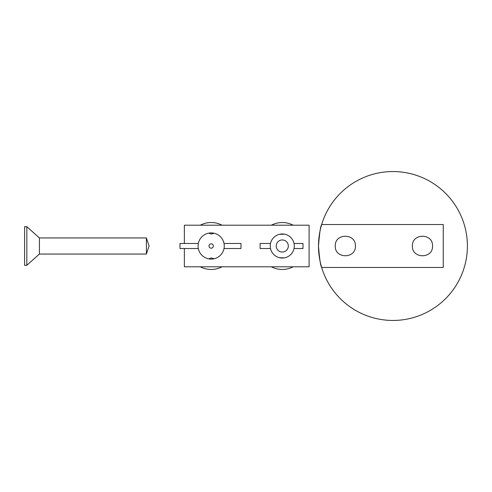 <?xml version="1.0" encoding="UTF-8"?>
<svg xmlns="http://www.w3.org/2000/svg" width="492" height="492" viewBox="0 0 492 492"><rect width="100%" height="100%" fill="white"/><g stroke="black" fill="none" stroke-linecap="round" stroke-linejoin="round"><path stroke-width="0.74" d="M184.352 243.485L184.352 225.207L309.105 225.207L309.105 266.793L184.352 266.793L184.352 248.515M209.377 258.976L209.377 258.577L211.179 257.943L213.387 258.515L213.387 258.909A13.1 13.1 0 0 1 198.079 246A13.1 13.1 0 0 1 213.387 233.091A13.1 13.1 0 0 1 213.387 258.909M213.387 233.091L213.387 233.485L211.179 234.057L209.377 233.423L209.377 233.023M198.325 248.515L179.98 248.515L179.98 243.485L198.325 243.485M224.032 248.515L240.988 248.515L240.988 243.485L224.032 243.485M282.279 239.961A6.039 6.039 0 0 1 288.318 246A6.039 6.039 0 0 1 282.279 252.039A6.039 6.039 0 0 1 276.233 246A6.039 6.039 0 0 1 282.279 239.961M279.388 257.679L284.259 257.87A12.036 12.036 0 0 1 270.243 246A12.036 12.036 0 0 1 284.259 234.13A12.036 12.036 0 0 1 284.259 257.87L284.419 257.839M284.419 234.161L279.388 234.321M270.508 248.515L260.09 248.515L260.09 243.485L270.508 243.485M294.044 248.515L302.98 248.515L302.98 243.485L294.044 243.485M271.381 225.207A23.475 23.475 0 0 1 293.177 225.207M293.177 266.793A23.475 23.475 0 0 1 271.381 266.793M321.657 267.464A74.452 74.452 0 0 0 436.275 306.547A74.452 74.452 0 0 0 436.275 185.453A74.452 74.452 0 0 0 321.657 224.537L443.255 224.537L443.255 267.464L321.657 267.464C320.587 266.19 319.529 259.038 318.496 246A74.452 74.452 0 0 1 321.627 224.641A74.452 74.452 0 0 0 321.258 266.098M321.356 266.436A74.452 74.452 0 0 0 321.534 267.045A74.452 74.452 0 0 1 321.35 266.406M335.267 246C334.64 233.017 356.005 233.011 355.39 246C356.017 258.995 334.634 258.976 335.267 246M412.401 246C411.773 233.017 433.138 233.011 432.523 246C433.151 258.995 411.773 258.976 412.401 246M467.388 247.507L467.394 247.144M467.332 249.21L467.252 250.656M467.166 251.929L467.074 252.974M467.252 241.338L467.166 240.071M467.252 241.344L467.382 244.358M321.657 224.537C320.587 225.803 319.529 232.956 318.496 246A74.452 74.452 0 0 0 321.258 266.086M149.076 246L146.395 254.05L146.395 237.95L149.076 246M146.395 237.95L39.421 237.95L39.421 254.05L146.395 254.05M39.421 237.95L26.839 226.695L26.839 265.305L39.421 254.05M26.839 226.695L24.6 226.695L24.6 265.305L26.839 265.305M200.281 225.207A23.475 23.475 0 0 1 222.077 225.207M222.077 266.793A23.475 23.475 0 0 1 200.281 266.793M211.179 243.811A2.189 2.189 0 0 1 213.368 246A2.189 2.189 0 0 1 211.179 248.189A2.189 2.189 0 0 1 208.989 246A2.189 2.189 0 0 1 211.179 243.811"/></g></svg>
